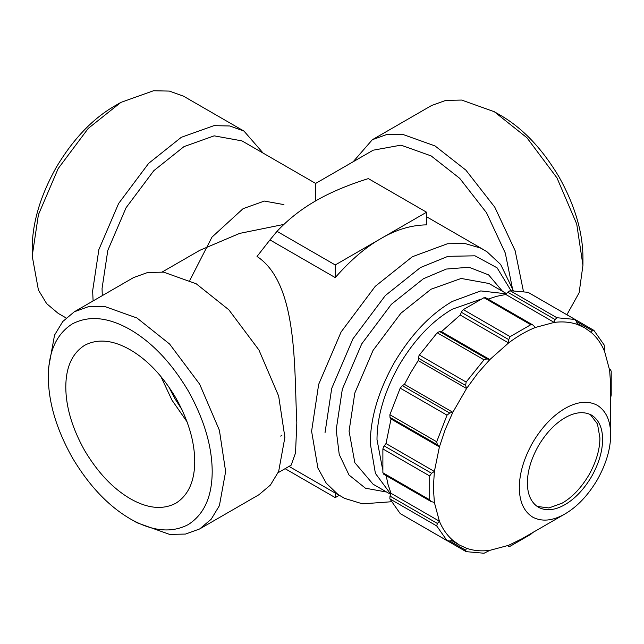 <?xml version="1.0" encoding="UTF-8"?>
<svg xmlns="http://www.w3.org/2000/svg" width="644" height="644" viewBox="0 0 644 644"><rect width="100%" height="100%" fill="white"/><g stroke="black" fill="none" stroke-linecap="round" stroke-linejoin="round"><path stroke-width="0.97" d="M382.568 469.114L376.99 439.522C377.126 416.169 384.468 391.455 399.022 365.381C414.325 339.734 432.06 321.018 452.217 309.225L480.633 299.259M564.997 513.936L564.997 513.936C577.233 506.78 587.996 495.413 597.286 479.844C606.125 464.018 610.584 449.013 610.665 434.837C610.584 420.749 606.125 410.896 597.286 405.269C587.996 400.423 577.233 401.494 564.997 408.465C552.753 415.621 541.99 426.988 532.701 442.557C523.862 458.383 519.402 473.388 519.322 487.572C519.402 501.652 523.862 511.513 532.701 517.14C541.99 521.978 552.753 520.907 564.997 513.936L522.01 538.754L508.575 545.331L489.826 550.354C481.382 551.425 473.63 550.733 466.562 548.277L459.317 544.969L452.837 540.348L449.721 540.992L447.025 540.606L436.696 525.923L437.397 523.467L439.401 521.238C442.605 528.949 447.081 535.317 452.837 540.348M386.167 475.626L388.002 484.393L391.029 493.312L439.401 521.238L434.378 502.489L433.356 487.572L434.378 471.464L439.401 446.912L391.029 418.994L386.006 443.539L383.655 446.654L382.882 448.94L382.882 472.776L384.162 474.346M485.962 298.027L483.966 297.705L463.318 309.619L461.724 311.43L460.21 315.029L441.454 331.652L489.826 359.577L508.575 342.946C517.534 336.192 526.486 331.024 535.438 327.442L554.194 322.419C562.631 321.34 570.391 322.032 577.459 324.496L584.696 327.804L591.184 332.417C596.851 337.311 601.327 343.679 604.619 351.527L609.643 370.276L610.665 385.201L610.665 434.837M537.088 506.434L548.986 507.955L562.309 503.077C572.387 497.184 581.25 487.83 588.906 475.006C596.183 461.965 599.854 449.609 599.918 437.936L597.479 423.961L590.21 414.422M602.607 439.49C602.534 451.162 598.864 463.519 591.586 476.56C583.939 489.376 575.068 498.738 564.997 504.63C554.919 510.37 546.048 511.247 538.4 507.263C531.123 502.634 527.452 494.512 527.38 482.92C527.452 471.239 531.123 458.882 538.4 445.849C546.048 433.026 554.919 423.663 564.997 417.771C575.068 412.031 583.939 411.154 591.586 415.139C598.864 419.767 602.534 427.89 602.607 439.49M489.826 550.354L484.022 553.244L466.143 551.65L419.325 524.619M505.822 294.493L554.194 322.419L555.12 319.569L556.899 317.733L575.092 319.464L527.959 292.304L510.08 290.702L507.714 292.199L505.822 294.493L496.588 296.329L488.072 299.122M528.257 292.424L574.778 319.327L576.452 321.477L577.459 324.496M485.56 297.665L532.709 324.89L535.438 327.442M441.454 331.652L439.57 331.539L437.204 332.779L419.019 355.496L418.189 360.592L410.953 372.264L404.464 384.371L402.307 385.659L400.206 388.139L389.878 414.744L389.99 417.409L391.029 418.994M391.029 493.312L389.99 496.097L389.878 498.891L400.206 513.582L447.298 540.815L400.206 513.582M434.378 502.489L430.796 501.394L429.701 499.808L429.701 475.964L431.569 473.268L434.378 471.464L386.006 443.539M404.464 384.371L452.837 412.297L445.229 429.524L439.401 446.912L437.397 444.779L436.696 441.768L447.025 415.163L449.721 413.029L452.837 412.297L466.562 388.517L477.679 373.319L489.826 359.577L486.977 358.909L439.57 331.539M418.189 360.592L466.562 388.517L465.644 385.45L466.143 382.053L484.022 359.811L486.977 358.909M463.318 309.619L510.137 336.651L508.728 339.621L508.575 342.946L460.21 315.029M510.137 336.651L530.777 324.729L532.701 324.89M591.184 332.417L592.375 330.67L593.897 330.372L604.217 345.055L604.619 351.527M609.643 370.276L610.528 369.946L611.212 371.169L611.212 395.014L610.528 398.394M533.369 532.041L530.777 534.327L510.137 546.249L508.728 546.257L508.575 545.331M575.116 319.48L593.897 330.372M609.506 369.358L610.778 369.962L609.482 369.213M507.577 545.726L508.865 546.466L507.705 545.669M466.143 551.65L465.644 550.185L466.562 548.277M182.051 409.817L174.83 398.523L168.664 386.617M281.975 435.127L280.704 436.109M175.852 503.222C162.731 510.056 147.532 508.551 130.257 498.706C112.982 488.603 97.783 472.559 84.67 450.583C72.192 428.228 65.897 407.048 65.785 387.028C65.897 367.144 72.192 353.234 84.67 345.289C97.783 338.454 112.982 339.96 130.257 349.805C147.532 359.907 162.731 375.951 175.852 397.936C188.33 420.282 194.625 441.462 194.738 461.482C194.625 481.366 188.33 495.276 175.852 503.222M187.058 421.82L171.98 400.166L160.775 376.281M283.94 204.615L264.354 201.065L243.094 208.656L211.973 237.129L189.811 280.357M48.316 376.949C48.461 402.387 56.463 429.306 72.321 457.707C88.993 485.64 108.305 506.031 130.257 518.871C152.217 531.381 171.529 533.296 188.201 524.61C204.051 514.516 212.053 496.83 212.198 471.561C212.053 446.123 204.051 419.204 188.201 390.803C171.529 362.87 152.217 342.487 130.257 329.639C108.305 317.13 88.993 315.214 72.321 323.9C56.463 333.995 48.461 351.68 48.316 376.949L48.316 369.197L54.547 335.105L62.774 321.517L74.285 311.801L133.541 277.588L147.718 272.476L163.6 272.138L196.235 283.795L228.862 309.82L258.92 349.974L278.659 396.076L284.889 437.348L278.659 471.44L270.432 485.029L258.92 494.745L199.664 528.957L211.176 519.241L219.403 505.653L225.633 471.561L219.403 430.289L199.664 384.186L169.605 344.033L136.979 318.007L104.344 306.351L88.461 306.681L74.285 311.801M130.257 518.871L136.971 522.751L169.605 534.399L185.488 534.069L199.664 528.957M506.377 293.817L480.738 290.919L452.217 301.473C430.256 314.32 410.944 334.703 394.273 362.636C378.422 391.037 370.421 417.956 370.276 443.394L375.404 473.38L390.731 494.125M278.103 472.704L291.152 465.169L295.524 453.006L296.828 422.706C293.954 369.374 298.446 283.682 257.02 256.457L269.957 239.906L335.234 277.596L335.234 264.958L277.009 231.341L269.957 239.906M391.351 501.748L362.532 503.85L344.58 498.367L338.019 494.512L326.258 483.193L317.911 468.108L311.599 431.239L318.675 384.331L341.111 331.942L375.259 286.314L412.345 256.739L447.435 243.762L464.67 243.448L480.352 247.98L486.945 251.715L500.678 264.515L513.284 290.549M426.578 212.222L380.91 238.586C395.963 229.683 411.194 225.102 426.578 224.861L426.578 212.222L368.352 178.605C347.744 185.045 330.171 192.476 315.632 200.904L315.632 183.427L241.927 140.875L214.154 135.844L183.991 146.615L153.827 170.668L126.047 207.779L107.806 250.387L102.05 288.536L102.291 295.628M353.154 161.765L372.337 139.716L431.593 105.503L445.769 100.392L461.651 100.062L494.286 111.718L526.921 137.744L556.971 177.897L576.718 223.999L582.941 265.272L582.941 257.519C582.796 232.082 574.794 205.162 558.944 176.754C542.272 148.828 522.96 128.438 501 115.59L494.286 111.718M263.179 153.143L243.996 131.102L229.819 125.983L213.937 125.652L181.302 137.309L148.667 163.335L118.617 203.488L98.87 249.59L92.647 290.863L93.098 300.933M582.941 265.272L579.141 292.73L566.905 314.739M243.996 131.102L183.548 96.198L169.372 91.086L153.489 90.756L120.855 102.412L114.141 106.284C92.181 119.132 72.869 139.523 56.197 167.448C40.347 195.857 32.345 222.776 32.2 248.214L32.2 255.966L38.423 290.058L46.65 303.638L58.169 313.362L66.115 317.951M283.932 224.402L239.632 233.402L199.753 250.331L162.224 271.993M482.726 249.188L426.578 216.77M335.234 264.958L380.91 238.586C365.848 247.071 350.626 260.071 335.234 277.596M315.632 200.904C301.046 209.292 288.166 219.443 277.009 231.341M512.857 290.557L505.282 253.028L486.51 212.737L459.719 178.348L431.15 155.92L400.987 145.15L373.214 150.181L315.632 183.427M335.234 493.071L335.234 497.619L339.179 495.341M285.091 468.671L335.234 497.619M372.337 139.716L386.513 134.604L402.395 134.274L435.03 145.93L465.87 170.121L494.809 207.223L515.144 250.709L523.411 291.281M120.855 102.412L88.22 128.438L58.169 168.591L38.423 214.694L32.2 255.966M436.696 525.923L389.878 498.891M429.701 475.964L382.882 448.94M382.882 472.776L429.701 499.808M447.025 415.163L400.206 388.139M389.878 414.744L436.696 441.768M484.022 359.811L437.204 332.779M419.325 355.021L466.143 382.053M530.777 324.729L483.966 297.705M510.08 290.702L556.899 317.733M437.397 523.467L389.99 496.097M431.569 473.268L384.162 445.898M437.397 444.779L389.99 417.409M449.721 413.029L402.307 385.659M418.238 358.08L465.644 385.45M508.728 339.621L461.321 312.251M555.12 319.569L507.714 292.199M576.452 321.477L592.375 330.67M465.644 550.185L449.713 540.992M502.553 291.346L488.619 274.883L468.985 267.252L446.26 269.063L423.43 278.731L391.319 304.346L361.743 343.856L342.318 389.226L336.192 429.838L339.227 454.439L349.024 475.031L365.454 488.216L386.674 492.056M506.522 293.64L488.949 283.489L461.168 278.458L431.005 289.228L400.842 313.282L373.069 350.392L354.82 393.001L349.064 431.15L354.82 462.658L373.069 484.199L390.642 494.351M510.998 290.645L497.088 267.815L474.958 255.813L447.958 256.336L420.452 267.542L385.313 295.564L352.96 338.784L331.708 388.413L325.003 432.849M430.796 501.394L383.655 474.177M459.317 544.969L451.726 540.582M584.696 327.804L577.105 323.417M340.249 495.961L289.035 466.393"/></g></svg>
